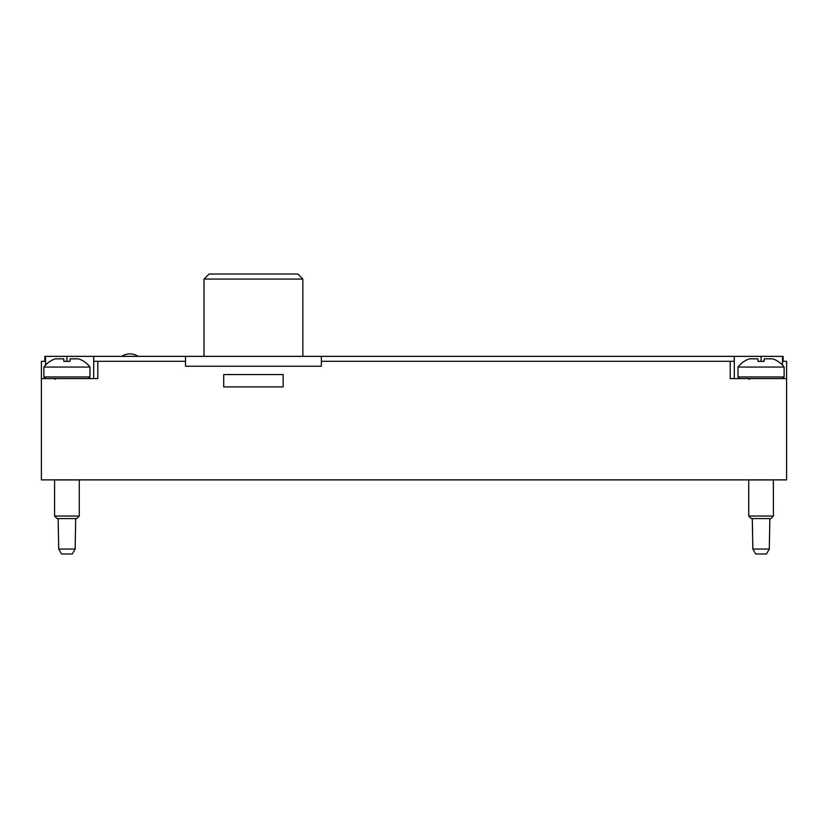 <?xml version="1.0" encoding="UTF-8"?>
<svg xmlns="http://www.w3.org/2000/svg" width="828" height="828" viewBox="0 0 828 828"><rect width="100%" height="100%" fill="white"/><g stroke="black" fill="none" stroke-linecap="round" stroke-linejoin="round"><path stroke-width="1.24" d="M97.807 361.298L185.503 361.298L185.503 356.361L93.74 356.361L93.74 361.298L97.807 361.298L97.807 378.593L41.4 378.593L41.4 361.298L44.857 361.298L44.857 356.361L93.74 356.361M41.4 361.298L41.4 479.878L786.6 479.878L786.6 361.298L783.143 361.298L783.143 356.361L185.503 356.361M283.155 374.556L223.705 374.556L223.705 386.914L283.155 386.914L283.155 374.556M185.503 361.298L185.503 366.245L321.367 366.245L321.367 361.298L734.26 361.298L734.26 356.361M730.192 361.298L730.192 378.593L786.6 378.593M93.688 378.593L93.688 356.361L93.688 378.593M734.312 378.593L734.312 356.361M321.367 361.298L321.367 356.361M752.838 549.047L755.726 553.984L766.428 553.984L769.305 549.047L752.838 549.047L752.3 518.576M61.572 553.984L72.274 553.984L75.162 549.047L58.695 549.047L58.146 518.576L58.695 549.047L61.572 553.984L58.695 549.047M204.03 279.067L302.841 279.067L297.79 274.016L209.08 274.016L204.03 279.067L204.03 356.361M738.017 367.063C740.998 363.109 744.838 360.366 749.547 358.834L757.941 358.834L757.941 361.329L764.203 361.329L764.203 358.834L772.607 358.834C777.306 360.366 781.146 363.109 784.126 367.063L738.017 367.063L738.017 376.947L739.663 378.593M784.126 367.063L784.126 376.947L782.481 378.593M773.424 479.929L748.719 479.929L748.719 516.051L773.424 516.051L773.373 479.878M773.424 516.051L770.899 518.576L751.244 518.576L748.719 516.051M76.756 518.576L79.281 516.051L54.576 516.051L57.101 518.576L54.576 516.051L54.576 479.929L79.281 479.929L79.281 516.051L76.756 518.576L57.101 518.576M43.874 367.063C46.854 363.109 50.694 360.366 55.393 358.834L63.797 358.834L63.797 361.329L70.059 361.329L70.059 358.834L78.453 358.834C83.162 360.366 87.002 363.109 89.983 367.063L43.874 367.063L43.874 376.947L45.519 378.593M89.983 367.063L89.983 376.947L88.337 378.593M45.519 365.086L45.519 356.361M782.481 365.086L782.481 356.361M66.923 361.329L66.923 356.361M761.077 361.329L761.077 356.361M784.126 376.947L738.017 376.947M89.983 376.947L43.874 376.947M769.305 549.047L769.854 518.576M75.162 549.047L75.7 518.576L75.162 549.047L72.274 553.984M302.841 279.067L302.841 356.361M138.131 356.361A14.904 14.904 0 0 0 121.695 356.361M749.547 379.224L747.901 378.593M55.393 379.224L53.748 378.593"/></g></svg>

